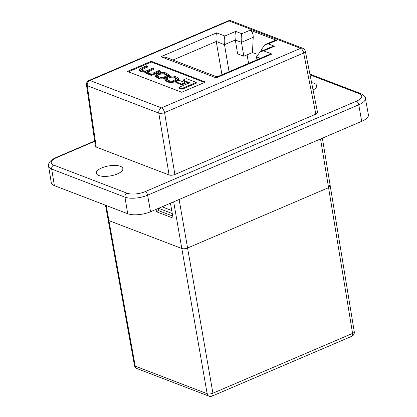 <?xml version="1.0" encoding="UTF-8"?>
<svg xmlns="http://www.w3.org/2000/svg" width="417" height="417" viewBox="0 0 417 417"><rect width="100%" height="100%" fill="white"/><g stroke="black" fill="none" stroke-linecap="round" stroke-linejoin="round"><path stroke-width="0.63" d="M313.078 90.02A13.469 5.067 -9.8 0 0 316.691 85.641A13.469 5.067 -9.8 0 0 311.608 82.665M117.406 173.905A13.469 5.067 -9.8 0 0 122.859 168.635A13.469 5.067 -9.8 0 0 115.254 165.429A13.469 5.067 -9.8 0 0 101.764 167.915A13.469 5.067 -9.8 0 0 96.317 173.222A13.469 5.067 -9.8 0 0 103.958 176.391A13.469 5.067 -9.8 0 0 117.406 173.905M322.377 138.173L330.259 186.018L328.565 187.655L187.582 248.021C185.414 248.824 183.49 248.991 181.812 248.522L108.926 220.603L108.149 219.889L108.926 220.603L181.812 248.522C183.49 248.991 185.414 248.824 187.582 248.021L328.565 187.655L330.259 186.018L329.477 185.294M305.353 51.333A4.186 4.186 0 0 0 302.747 48.247A4.186 3.279 -69 0 0 300.594 48.33A4.186 2.069 66.8 0 1 303.67 53.016L164.553 112.58A4.186 2.069 66.8 0 0 161.478 107.894A4.186 3.279 -69 0 0 158.788 113.08L87.262 85.683A4.186 3.279 -69 0 1 89.952 80.502L161.478 107.894L300.594 48.33L229.069 20.939L89.952 80.502A4.186 2.069 66.8 0 0 88.967 80.476A4.186 4.186 0 0 0 86.475 84.922A4.186 1.595 -8.3 0 0 87.262 85.683L96.228 147.065L169.109 174.984L158.788 113.08A4.186 1.48 -9.5 0 0 164.553 112.58L174.879 174.483L315.867 114.122L303.67 53.016A4.186 1.553 -11.3 0 0 305.353 51.333L317.556 112.465L315.867 114.122M151.34 74.716L150.334 74.33L150.464 75.096L151.47 75.482L160.305 71.698L160.175 70.932L151.34 74.716L151.47 75.482M150.334 74.33L151.371 73.887L148.014 73.554L145.371 72.151L145.502 72.918L146.398 73.647L150.401 74.742M145.371 72.151L145.814 71.39L141.806 71.177L139.215 69.681L139.351 70.442L141.936 71.943L145.392 72.261M141.269 69.9L147.873 66.934L147.743 66.173L141.994 68.633L140.977 69.519L142.802 70.577C144.652 71.177 146.231 71.099 147.55 70.343L152.784 68.101L153.863 68.518L153.993 69.279L147.394 72.256M181.937 88.513L178.909 87.356L179.044 88.117L182.067 89.274L196.365 83.155L196.235 82.389L181.937 88.513L182.067 89.274M178.909 87.356L189.719 82.728L182.922 80.121L183.053 80.882L188.844 83.103M204.57 82.457L151.288 62.05L128.4 71.849M181.708 84.057L175.766 81.784L175.896 82.545L181.838 84.823L185.2 83.384L185.07 82.618L181.708 84.057L181.838 84.823M154.905 75.607L155.041 76.374L158.434 78.26C160.383 79.22 162.766 79.157 165.575 78.083L167.514 77.254L169.396 75.654L169.266 74.888L167.384 76.488L165.44 77.322C162.635 78.396 160.253 78.453 158.304 77.494L154.905 75.607L156.787 74.007L158.731 73.178C161.535 72.099 163.917 72.042 165.867 73.001L169.266 74.888M169.318 76.837C171.403 75.889 173.373 75.811 175.239 76.592L177.684 77.526L178.81 78.417L176.808 80.085L174.832 80.934C171.762 82.019 169.495 82.118 168.041 81.226L164.866 79.522L166.414 78.172L167.457 78.542L166.482 79.355L169.417 80.768C170.287 81.346 171.752 81.252 173.8 80.497L177.001 78.605L174.066 77.124L170.36 77.208L169.318 76.837L169.448 77.604L170.49 77.974L174.197 77.89L176.844 78.995M164.866 79.522L164.996 80.283L168.171 81.987C169.63 82.884 171.893 82.785 174.968 81.696L176.938 80.851L178.94 79.183L178.81 78.417M166.826 79.73L167.587 79.308L167.457 78.542M253.228 37.311L252.457 52.521L243.825 56.217L241.469 42.346C241.005 38.922 241.125 36.055 241.829 33.741L250.158 30.175C252.176 31.322 253.197 33.699 253.228 37.311L241.469 42.346L235.329 39.996L224.502 44.655C224.033 41.226 224.148 38.348 224.862 36.024L235.688 31.39L241.829 33.741M261.365 51.213L261.157 49.884L264.91 44.718L268.319 43.884L274.459 46.235L263.627 50.874L271.889 54.038L216.209 77.875L160.926 56.702L216.6 32.86L224.862 36.024M221.948 74.794L216.246 41.491C215.771 38.062 215.891 35.184 216.6 32.86M229.069 71.74L224.508 44.676M158.559 210.621L156.464 211.747L173.086 218.112L170.444 203.225M156.464 211.747L156.047 209.391M205.451 82.081L151.152 61.283L127.388 71.458L181.687 92.256L205.451 82.081M264.91 44.718L275.137 40.334L276.643 40.319L250.158 30.175M256.961 59.803L256.471 56.9L260.224 51.703L263.627 50.874M243.825 56.217L237.607 53.835L235.334 40.042M247.072 54.825L248.589 63.384M257.023 54.267L252.457 52.521M151.288 62.05L151.152 61.283M182.922 80.121L186.409 78.631L196.235 82.389M175.766 81.784L179.122 80.34L185.07 82.618M157.642 76.259L156.557 75.503L159.727 73.627C161.66 72.866 163.193 72.787 164.329 73.397L167.613 74.992L164.444 76.869C162.51 77.63 160.978 77.708 159.841 77.103L157.642 76.259M167.452 75.388L164.46 74.158C163.328 73.554 161.791 73.632 159.857 74.393L156.849 75.873M139.215 69.681L140.738 68.294L146.659 65.756L147.743 66.173M153.863 68.518L148.509 70.807L147.071 71.875L148.217 72.652L149.302 73.064L153.545 72.892L159.091 70.52L160.175 70.932M170.36 77.208L170.49 77.974M361.701 121.337A16.576 6.234 -9.8 0 0 368.404 114.811L365.396 98.318A16.419 6.177 170.2 0 1 358.756 104.787L147.608 195.187A16.419 6.177 170.2 0 1 124.964 197.152L51.666 169.078A16.419 6.177 170.2 0 1 48.596 166.237L51.291 182.782A16.576 6.234 -9.8 0 0 54.392 185.648L127.691 213.723A16.576 6.234 -9.8 0 0 150.553 211.742L361.701 121.337L358.756 104.787A3.19 1.579 66.8 0 0 356.405 101.19A13.229 4.978 -9.8 0 0 359.292 93.726L310.05 74.867M174.879 174.483C172.711 175.286 170.788 175.453 169.109 174.984M96.228 147.065L95.441 146.336L86.475 84.922M235.329 39.996C234.86 36.571 234.985 33.704 235.688 31.39M217.012 76.905L166.002 57.369L160.926 56.702M271.889 54.038L268.48 54.867L216.856 76.973L216.209 77.875M260.224 51.703L271.05 47.069L274.459 46.235M172.716 216.042L158.491 210.595L158.137 208.495M106.194 205.492L135.238 366.152A4.186 1.569 -10.2 0 1 134.456 365.443L134.456 365.443A4.186 4.186 0 0 0 137.078 368.607L208.99 396.15A4.186 4.186 0 0 0 212.133 396.087L351.786 336.295A4.186 4.186 0 0 0 354.268 331.77L354.268 331.77A4.186 1.579 170.6 0 1 352.573 333.402L320.543 138.96M179.117 199.514L212.92 393.195A4.186 1.6 170.1 0 1 207.15 393.695L173.665 201.849M224.502 44.655L216.246 41.491L172.951 60.027M276.643 40.319L268.319 43.884M260.307 58.37L256.471 56.9M262.903 50.556L261.157 49.884M158.304 77.494L158.434 78.26M165.44 77.322L165.575 78.083M167.384 76.488L167.514 77.254M156.756 76.9L156.886 77.666M157.96 74.382L158.09 75.149M166.529 74.236L166.664 75.003M164.329 73.397L164.46 74.158M159.727 73.627L159.857 74.393M148.014 73.554L148.144 74.32M146.263 72.886L146.398 73.647M141.806 71.177L141.936 71.943M140.498 70.676L140.628 71.437M141.994 68.633L142.124 69.399M148.509 70.807L148.645 71.573M176.808 80.085L176.938 80.851M174.832 80.934L174.968 81.696M168.041 81.226L168.171 81.987M166.227 80.533L166.357 81.294M175.891 77.823L176.021 78.589M174.066 77.124L174.197 77.89M150.553 211.742L147.608 195.187A3.19 1.579 66.8 0 0 145.262 191.596L356.405 101.19M127.691 213.723L124.964 197.152A3.19 2.497 111 0 1 127.013 193.175A13.229 4.978 -9.8 0 0 145.262 191.596M54.392 185.648L51.666 169.078A3.19 2.497 111 0 1 53.71 165.101L127.013 193.175M94.711 141.316L56.597 157.636A13.229 4.978 -9.8 0 0 53.71 165.101M88.967 80.476L228.083 20.913A4.186 2.069 66.8 0 1 229.069 20.939A4.186 3.279 -69 0 1 231.227 20.85L302.747 48.247M48.596 166.237C48.289 163.985 48.732 160.978 55.842 157.616A3.19 1.579 66.8 0 1 56.597 157.636M309.904 74.111L360.934 93.658A3.19 2.497 111 0 0 359.292 93.726M172.278 213.561L158.569 208.307M162.051 206.822L171.741 210.533M212.133 396.087A4.186 2.069 -113.2 0 0 212.92 393.195L352.573 333.402A4.186 2.069 -113.2 0 1 351.786 336.295M137.078 368.607A4.186 3.279 -69 0 1 135.238 366.152L207.15 393.695A4.186 3.279 -69 0 0 208.99 396.15M105.496 205.221L134.456 365.443M231.227 20.85A4.186 4.186 0 0 0 228.083 20.913M55.842 157.616L94.664 140.993M365.396 98.318C365.537 96.864 364.046 95.311 360.934 93.658M354.268 331.77L330.259 186.018"/></g></svg>
